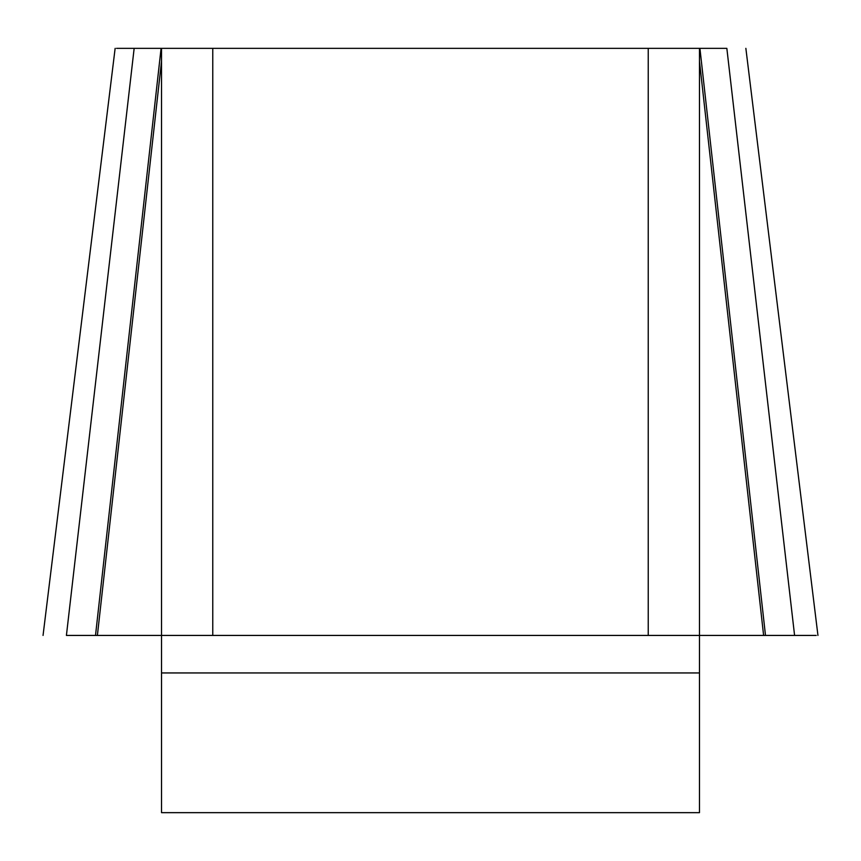 <?xml version="1.0" encoding="UTF-8"?>
<svg xmlns="http://www.w3.org/2000/svg" width="861" height="861" viewBox="0 0 861 861"><rect width="100%" height="100%" fill="white"/><g stroke="black" fill="none" stroke-linecap="round" stroke-linejoin="round"><path stroke-width="1.29" d="M116.526 48.345L134.155 48.345L66.415 635.429L161.524 635.429L161.524 48.345L212.764 48.345L212.764 635.429L161.524 635.429L161.524 812.655L699.476 812.655L699.476 635.429L648.236 635.429L648.236 48.345L699.476 48.345L699.476 635.429L763.61 635.429L699.476 61.282M699.476 48.345L726.845 48.345L794.585 635.429L763.61 635.429M95.506 635.429L161.082 48.345L134.155 48.345M212.764 48.345L648.236 48.345M212.764 635.429L648.236 635.429M816.239 635.429L794.585 635.429M765.494 635.429L699.918 48.345M97.39 635.429L161.524 61.282M699.476 672.947L161.524 672.947M745.863 48.345L817.95 635.429M115.137 48.345L43.05 635.429"/></g></svg>
